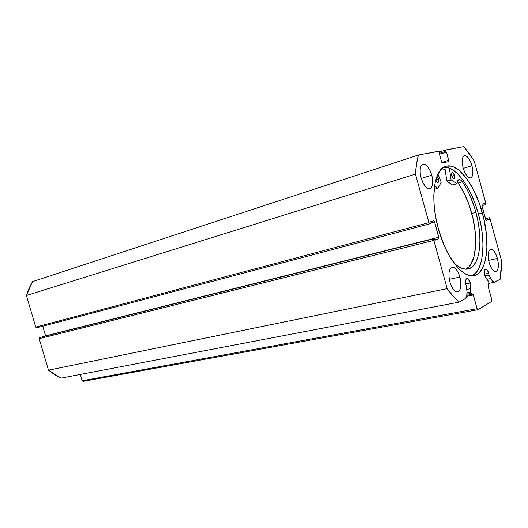 <?xml version="1.0" encoding="UTF-8"?>
<svg xmlns="http://www.w3.org/2000/svg" width="528" height="528" viewBox="0 0 528 528"><rect width="100%" height="100%" fill="white"/><g stroke="black" fill="none" stroke-linecap="round" stroke-linejoin="round"><path stroke-width="0.79" d="M488.75 282.117L488.981 283.351L488.136 286.374L491.832 299.871L491.707 301.415L477.985 309.685L477.121 308.682L473.24 294.683L470.785 292.888L470.303 288.757L466.858 289.443L470.303 288.757L470.778 286.242L470.309 282.962L465.722 283.906L470.309 282.962L470.58 292.076L467.082 292.769L470.58 292.076L471.167 293.363L472.837 294.155L466.897 295.317L472.837 294.155L473.339 294.967L466.693 296.261L473.339 294.967L477.121 308.682L477.985 309.685L83.094 381.361L82.157 380.761L80.302 374.438L82.157 380.761L477.121 308.682L82.157 380.761L83.094 381.361L477.985 309.685L491.707 301.415L491.832 299.871L488.202 286.664L488.902 282.52L487.45 279.503C486.387 279.035 485.509 277.649 484.823 275.339C484.037 271.847 484.301 269.762 485.602 269.082C486.823 269.089 487.865 270.494 488.73 273.286L484.552 274.164L488.73 273.286L489.1 275.101L485.008 275.953L489.1 275.101L487.621 270.613L485.78 269.062L484.724 269.94L484.361 272.296L485.338 276.85L488.75 282.117M36.762 327.789L35.752 327.116L36.736 327.802L429.858 223.826L430.32 223.674L429.858 222.011L433.64 220.73L434.584 221.905L430.155 223.08L434.584 221.905L438.827 237.237L438.623 238.828L434.782 239.785L438.623 238.828L434.907 240.26L434.452 238.603L434.036 238.762L433.825 240.372L39.171 338.679L39.646 337.537L39.171 338.679L48.484 370.174L447.183 288.625L48.484 370.174L39.171 338.679L433.825 240.372L447.183 288.625C451.13 294.129 455.11 298.624 459.122 302.115L60.997 378.127L54.589 374.656L48.484 370.174L60.997 378.127L459.122 302.115L465.076 298.802C466.613 297.746 467.26 295.277 467.016 291.397L466.653 287.001L466.013 285.219C465.201 281.53 465.511 279.325 466.957 278.593C468.283 278.599 469.399 280.051 470.309 282.962L468.131 278.982L466.686 278.685L465.973 279.523L465.551 282.011L467.016 291.397L466.719 296.168L465.59 298.406L459.122 302.115L453.13 296.129L447.183 288.625L433.719 239.824L433.838 238.953L434.452 238.603L434.907 240.26L438.623 238.828L438.92 238.267L434.584 221.905L433.613 220.737L429.858 222.011L430.32 223.674L429.64 223.786L429.106 223.153L415.47 174.101L416.546 163.944L418.44 154.994L439.019 151.305L439.943 153.371L439.276 153.496L441.553 161.746L442.464 162.941L448.549 161.647L448.82 161.185L446.497 152.13L445.85 152.249L445.606 150.091L463.802 146.639L469.102 153.278L474.19 160.908L485.899 203.735L485.351 204.739L484.955 203.287L482.024 204.283L481.892 205.663L486.024 220.169L486.446 220.4L489.344 219.285L489.265 217.708L490.05 218.744L501.6 260.878L501.224 270.402L500.194 279.239L494.208 282.163L491.898 280.355L489.1 275.101L490.796 278.52L487.034 279.292L490.796 278.52C492.136 281.094 493.462 282.308 494.776 282.17L500.194 279.239L501.6 260.878L490.05 218.744L489.284 217.701L485.463 218.678L489.265 217.708L485.476 218.717L488.941 217.826L489.344 219.285L485.998 220.136L489.344 219.285L486.407 220.407L485.648 219.358L481.892 205.663L485.351 204.739L481.892 205.669L482.024 204.283L484.955 203.287L485.351 204.739L485.806 203.26L474.19 160.908L463.802 146.639L445.784 149.959L439.527 151.985L445.724 149.978M482.387 213.015C490.756 242.365 487.285 273.471 473.906 275.636C462.805 278.527 446.094 257.486 438.425 228.947L444.068 245.157L448.708 254.727L456.476 266.218L459.162 269.128L464.508 273.412L469.636 275.557L472.058 275.814L476.5 274.732L478.487 273.425L481.892 269.353L483.298 266.647L485.443 260.053L486.928 247.711L486.314 233.356L483.681 218.104L479.246 203.075L473.319 189.374L466.33 178.061L458.779 170.075L453.73 166.98L451.268 166.175L446.582 166.115L444.411 166.881L440.53 169.996L437.395 175.171L435.171 182.252L433.778 195.868L434.234 206.408L435.805 217.595L438.425 228.947C429.759 198.634 433.99 168.815 445.969 166.274C458.106 162.36 475.002 185.143 482.387 213.015L478.434 214.051L482.387 213.015M471.933 275.814C483.714 270.857 486.229 241.54 478.434 214.051C471.431 187.81 455.921 165.871 443.857 167.171L447.242 167.422L452.239 169.514L457.34 173.514L462.363 179.23L467.128 186.43L471.484 194.832L475.292 204.145L478.434 214.051L480.803 224.222L482.335 234.326L482.955 244.042L482.645 253.018L481.391 260.951L479.219 267.531L476.183 272.494L472.362 275.609M431.785 175.197L421.265 178.418L431.785 175.197L430.102 170.65L427.871 166.954L425.41 164.677L423.1 164.175L421.278 165.541L420.248 168.59L420.169 172.874L421.067 177.718C419.357 170.333 419.965 165.832 422.895 164.221C426.4 164.056 429.37 167.713 431.785 175.197C433.508 182.576 432.881 187.077 429.904 188.694L431.647 187.235L432.623 184.153L432.67 179.929L431.785 175.197M471.966 165.739L463.28 168.379L471.966 165.739L470.474 161.594L468.547 158.215L466.462 156.116L464.534 155.621L463.056 156.823L462.264 159.568L462.284 163.429L463.122 167.818C461.558 161.093 461.974 157.04 464.383 155.654C467.287 155.588 469.814 158.948 471.966 165.739C473.543 172.445 473.108 176.504 470.666 177.896C467.808 177.962 465.293 174.603 463.122 167.818L464.647 172.042L466.62 175.441L468.732 177.494L470.646 177.903L472.091 176.616L472.837 173.851L472.791 170.036L471.966 165.739M459.921 277.061L449.315 279.312L459.921 277.061L458.278 272.646L456.133 269.254L453.796 267.392L451.625 267.359L449.948 269.194L449.024 272.626L449.018 277.141L449.929 282.038C448.107 273.794 448.853 268.844 452.153 267.188C455.261 267.168 457.849 270.455 459.921 277.061C461.756 285.285 460.997 290.235 457.644 291.905C454.588 291.911 452.014 288.625 449.929 282.038L451.618 286.539L453.823 289.951L456.185 291.746L458.344 291.661L459.974 289.74L460.845 286.295L460.819 281.846L459.921 277.061M497.389 258.423L488.631 260.357L497.389 258.423L495.931 254.384L494.076 251.255L492.089 249.5L490.274 249.394L488.908 250.985L488.209 254.034L488.288 258.093L489.139 262.522C487.476 255.123 487.984 250.708 490.657 249.269C493.264 249.289 495.508 252.338 497.389 258.423C499.066 265.802 498.544 270.217 495.838 271.669C493.264 271.643 491.033 268.594 489.139 262.522L490.637 266.633L492.532 269.782L494.538 271.484L496.34 271.491L497.673 269.828L498.333 266.759L498.227 262.759L497.389 258.423M421.067 177.718L422.796 182.365L425.086 186.08L427.574 188.305L429.878 188.701C426.452 188.846 423.502 185.189 421.067 177.718M39.646 337.537L434.452 238.603L39.646 337.537M45.619 336.006L42.735 326.212L45.58 335.841L438.827 237.237L45.619 336.006M36.736 327.802L429.871 223.826L428.908 222.638L35.752 327.116L26.4 295.502L29.04 288.235L32.498 281.635L26.4 295.502L415.47 174.101L428.908 222.638L35.752 327.116L26.4 295.502L415.47 174.101C415.919 166.927 416.909 160.558 418.44 154.994L32.498 281.635L418.44 154.994L438.775 151.246L439.692 152.453L439.943 153.371L439.276 153.496L441.553 161.746L442.464 162.941L448.549 161.647L448.727 160.241L441.824 162.419L448.727 160.241L446.497 152.13L439.501 154.301L445.85 152.249L445.757 149.965M439.897 153.193L445.599 151.345L439.897 153.193M485.463 218.684L489.284 217.701M441.837 168.643L445.15 169.554L441.837 168.643M467.036 294.175L471.167 293.363L467.036 294.175M441.778 168.696L445.157 169.62L441.778 168.696M437.877 188.364L441.203 182.114L437.93 174.016L441.223 182.272L437.897 188.351L434.557 185.592L437.765 188.291L434.095 189.367L437.877 188.364L434.089 189.473M436.979 176.174L438.478 178.88L435.805 179.685L438.478 178.88L436.979 176.174M451.783 175.936C451.348 174.029 451.486 172.874 452.206 172.478C453.064 172.458 453.796 173.415 454.41 175.355L451.836 176.128L454.41 175.355L453.116 172.847L452.001 172.583L451.645 175.309L453.083 178.444L453.684 178.814L454.397 178.457L454.41 175.355C454.846 177.256 454.7 178.411 453.981 178.807C453.13 178.834 452.397 177.87 451.783 175.936M475.926 212.368C483.417 239.065 480.077 266.996 467.894 269.036C463.505 269.867 458.713 267.65 453.506 262.396L456.284 264.97L461.149 268.072L465.742 269.207L469.894 268.389L473.451 265.69L476.309 261.274L478.375 255.341L479.596 248.14L479.945 239.943L479.431 231.04L478.071 221.747L475.926 212.368L471.748 213.47L475.926 212.368L474.672 208.052L470.078 195.71L466.415 188.291L462.403 181.784C468.118 190.166 472.626 200.363 475.926 212.368M465.802 269.214C476.322 264.363 478.658 238.234 471.748 213.47C468.461 201.511 463.954 191.36 458.225 183.018L464.125 193.083L469.102 204.95L472.91 218.137L475.226 232.082L475.649 245.15L474.111 256.311L470.666 264.64L469.135 266.64L465.802 269.214M444.794 167.138L446.827 181.025L451.07 179.764L449.348 168.069L451.07 179.764L446.827 181.025L444.794 167.138M456.845 183.757L456.898 183.645C457.096 181.348 457.75 180.015 458.872 179.652C459.954 179.401 461.135 180.114 462.403 181.79L460.528 179.969L458.799 179.672L457.512 180.965L456.819 183.757L451.07 179.764L456.779 183.731L452.555 184.965L446.827 181.025L446.985 181.328L451.229 180.061L446.985 181.328L452.602 184.991L456.845 183.757L452.668 184.945M435.752 179.863L436.696 181.751L437.963 182.483L438.695 181.295L438.478 178.88C438.926 180.86 438.761 182.054 437.989 182.477C437.158 182.543 436.412 181.672 435.752 179.863M458.218 183.018L457.189 181.85L458.218 183.018L462.403 181.79L458.218 183.018M434.095 189.433L437.811 188.338M488.981 283.338L494.776 282.17"/></g></svg>

